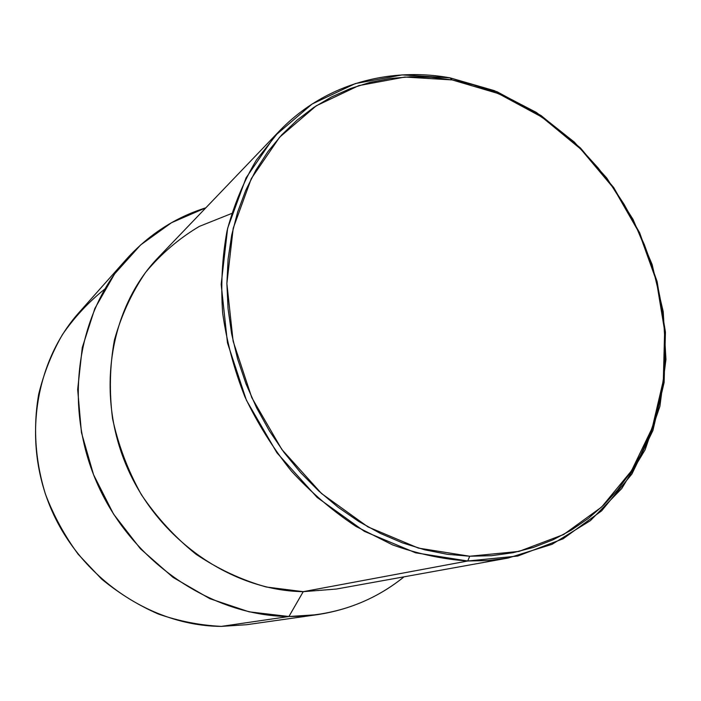 <?xml version="1.0" encoding="UTF-8"?>
<svg xmlns="http://www.w3.org/2000/svg" width="701" height="701" viewBox="0 0 701 701"><rect width="100%" height="100%" fill="white"/><g stroke="black" fill="none" stroke-linecap="round" stroke-linejoin="round"><path stroke-width="1.05" d="M126.25 259.388C148.665 234.633 175.215 217.424 205.892 207.776L171.482 222.725L140.621 244.947L114.657 273.846L94.863 308.475L82.271 347.565L77.671 389.519L81.439 432.535L93.548 474.691L113.518 514.043L140.445 548.795L173.059 577.396L209.818 598.663L249.021 611.815L288.917 616.512L221.393 626.387L288.917 616.512C212.499 615.977 133.225 563.332 98.07 485.399C62.81 407.5 76.207 315.17 126.25 259.388L79.003 312.558C34.06 362.724 21.81 444.057 52.522 512.133C83.156 580.226 152.984 626.063 221.393 626.387C200.127 625.336 179.114 621.226 158.356 614.041C138.062 605.138 119.144 593.475 101.592 579.044L78.153 554.219C64.545 535.643 53.635 515.594 45.416 494.074C35.181 460.671 32.938 427.365 38.704 394.155C43.935 372.792 51.883 352.875 62.555 334.412C74.595 317.054 88.659 301.956 104.738 289.11M279.024 131.402C323.625 84.663 388.275 66.542 450.086 77.864L402.102 74.911L355.328 83.577L312.111 104.02L274.915 135.836L246.069 177.87L227.641 228.237L221.174 284.299L227.457 342.824L246.401 400.21L276.948 452.846L317.15 497.438L364.397 531.358L415.632 552.817L467.742 561.002L303.226 591.67L467.742 561.002C442.655 559.258 417.577 553.878 392.499 544.861L356.047 526.469C332.677 511.003 311.13 492.558 291.423 471.142C273.083 448.281 257.574 423.509 244.912 396.827C234.081 369.445 226.668 341.527 222.664 313.093C220.684 284.772 222.138 257.346 227.054 230.804C233.845 205.148 243.633 181.55 256.417 160.012L279.024 131.402L158.268 257.495C109.873 307.537 95.248 393.305 126.837 466.682C158.295 540.094 231.882 590.654 303.226 591.67L288.917 616.512L303.226 591.67L266.24 587C241.617 580.016 218.213 569.107 196.035 554.254C175.031 537.352 156.822 517.504 141.4 494.713C127.959 470.66 118.346 445.31 112.563 418.672C109.128 391.841 109.759 365.607 114.438 339.967C121.361 315.196 131.753 292.668 145.615 272.365C161.186 253.736 179.088 238.41 199.329 226.397L231.637 213.49M467.742 561.002L469.705 556.235L418.401 548.094L367.955 526.898L321.452 493.46L281.872 449.516L251.799 397.669L233.118 341.15L226.879 283.519L233.196 228.289L251.273 178.659L279.62 137.212L316.221 105.825L358.763 85.627L404.845 77.049L452.145 79.923L450.086 77.864L452.145 79.923L472.658 84.637L492.821 91.34L512.466 99.954L531.454 110.372L549.628 122.5L566.872 136.204L583.048 151.372L598.049 167.872L611.763 185.572L624.092 204.333L634.957 224.005L644.263 244.447L651.948 265.504L657.941 287.016L662.182 308.826L664.636 330.758L665.258 352.656L664.022 374.334L660.92 395.618L655.934 416.341L649.091 436.302L640.407 455.335L629.91 473.245L617.677 489.859L603.771 504.992L588.279 518.468L571.315 530.122L553.01 539.814L533.522 547.385L513.009 552.712L491.673 555.691L469.705 556.235L447.343 554.298L424.824 549.838L402.4 542.854L380.319 533.391L358.842 521.526L338.233 507.34L318.745 490.998L300.624 472.649L284.089 452.522L269.359 430.835L256.61 407.851L245.998 383.841L237.648 359.105L231.645 333.939L228.053 308.642L226.879 283.519L228.123 258.862L231.733 234.949L237.639 212.044L245.718 190.392L255.865 170.194L267.905 151.661L281.688 134.942L297.031 120.169L313.733 107.463L331.599 96.904L350.439 88.536L370.04 82.394L390.203 78.477L410.733 76.795L431.448 77.285L452.145 79.923L498.49 93.61L541.952 117.102L580.805 149.12L613.612 188.192L639.137 232.679L656.408 280.829L664.636 330.758L663.33 380.459L652.254 427.855L631.522 470.765L601.651 507.016L563.63 534.53L518.968 551.424L469.705 556.235L467.742 561.002L517.741 556.042L563.061 538.824L601.624 510.854L631.899 474.042L652.911 430.502L664.127 382.439L665.442 332.064L657.1 281.469L639.601 232.688L613.743 187.614L580.507 148.034L541.128 115.577L497.088 91.761L450.086 77.864L494.459 90.683L536.291 112.388L574.137 141.909L606.742 178.001L633.012 219.325L652.088 264.408L663.234 311.691L665.95 359.525L659.93 406.159L645.113 449.788L621.734 488.562L590.391 520.65L552.046 544.318L508.12 558.04L488.185 560.563L467.742 561.002M303.226 591.67L336.314 589.05L508.12 558.04M288.917 616.512C333.098 616.31 371.477 603.079 404.065 576.818C379.075 597.059 350.071 609.686 317.054 614.698L288.917 616.512M221.393 626.387L246.629 624.714L317.054 614.698"/></g></svg>
